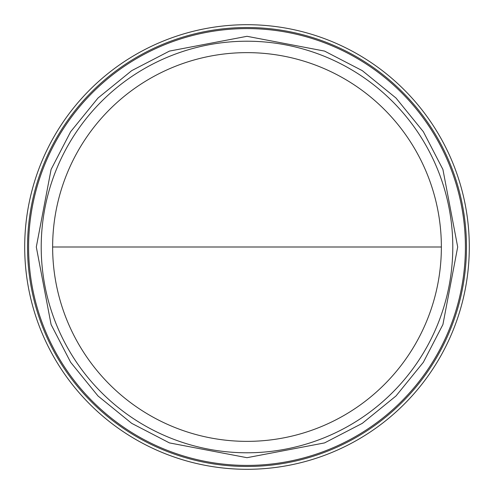<?xml version="1.0" encoding="UTF-8"?>
<svg xmlns="http://www.w3.org/2000/svg" width="494" height="494" viewBox="0 0 494 494"><rect width="100%" height="100%" fill="white"/><g stroke="black" fill="none" stroke-linecap="round" stroke-linejoin="round"><path stroke-width="0.74" d="M247 441.364A194.364 194.364 0 0 0 441.364 247A194.364 194.364 0 0 0 247 52.636A194.364 194.364 0 0 0 52.636 247A194.364 194.364 0 0 0 247 441.364M247 36.303L169.442 51.092L131.7 70.648L98.016 98.016L70.648 131.7L51.092 169.442L36.303 247L51.092 324.558L70.648 362.3L98.016 395.984L131.7 423.352L169.442 442.908L247 457.697L324.558 442.908L362.3 423.352L395.984 395.984L423.352 362.3L442.908 324.558L457.697 247L442.908 169.442L423.352 131.7L395.984 98.016L362.3 70.648L324.558 51.092L247 36.303M247 452.788A205.788 205.788 0 0 0 452.788 247A205.788 205.788 0 0 0 247 41.212A205.788 205.788 0 0 0 41.212 247A205.788 205.788 0 0 0 247 452.788M247 466.478A219.478 219.478 0 0 0 466.478 247A219.478 219.478 0 0 0 247 27.522A219.478 219.478 0 0 0 27.522 247A219.478 219.478 0 0 0 247 466.478M247 469.3A222.3 222.3 0 0 0 469.3 247A222.3 222.3 0 0 0 247 24.7A222.3 222.3 0 0 0 24.7 247A222.3 222.3 0 0 0 247 469.3M441.364 247L52.636 247M247 28.59A218.41 218.41 0 0 0 28.59 247A218.41 218.41 0 0 0 247 465.41A218.41 218.41 0 0 0 465.41 247A218.41 218.41 0 0 0 247 28.59"/></g></svg>
